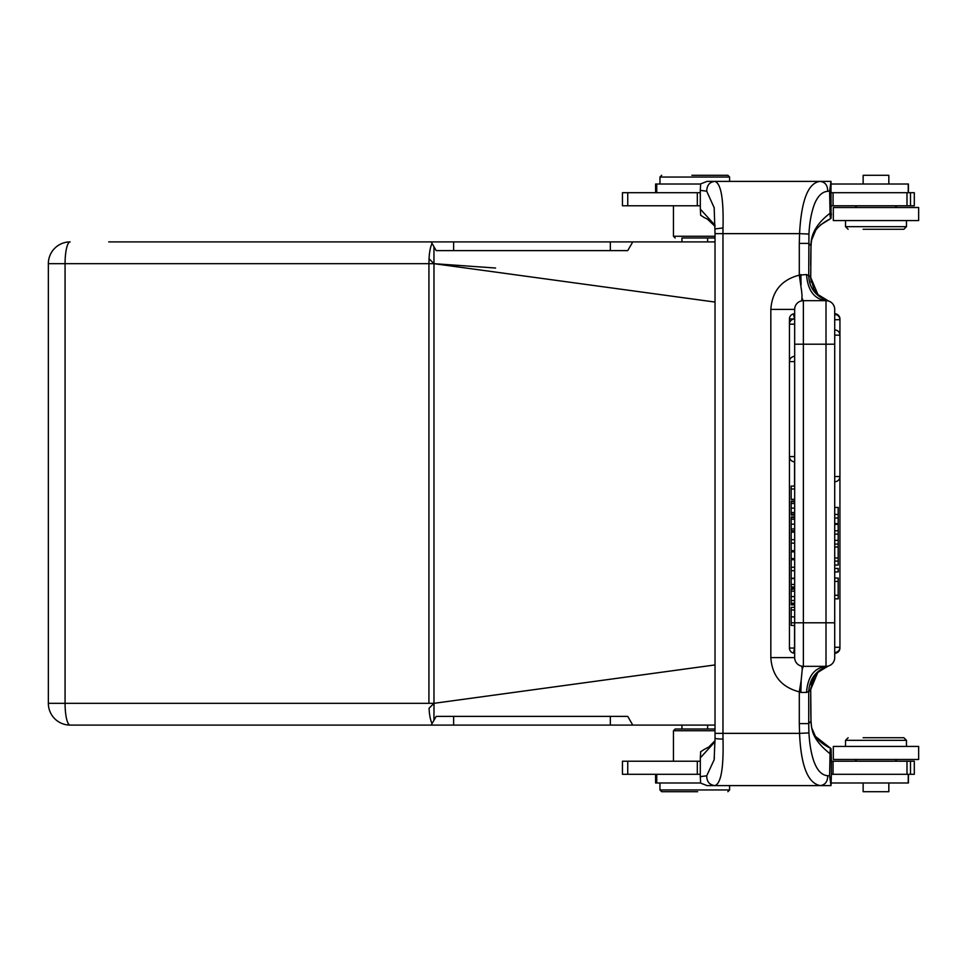 <?xml version="1.0" encoding="UTF-8"?>
<svg xmlns="http://www.w3.org/2000/svg" width="967" height="967" viewBox="0 0 967 967"><rect width="100%" height="100%" fill="white"/><g stroke="black" fill="none" stroke-linecap="round" stroke-linejoin="round"><path stroke-width="1.45" d="M400.362 725.093L374.265 725.093L400.362 725.093M92.469 725.093L374.265 725.093M108.727 241.907L431.185 241.907L436.214 250.61L627.74 250.61L632.769 241.907L627.74 250.61L610.334 250.61L610.334 241.907L108.727 241.907M453.62 716.39L436.214 716.39L453.62 716.39L453.62 725.093L431.185 725.093L632.769 725.093L627.74 716.39L436.214 716.39L433.953 720.282L434.002 703.335L428.925 703.335L428.925 263.665L433.978 263.677L429.058 258.745L428.925 263.665L429.058 258.745C429.396 251.831 430.412 246.73 432.08 243.454M69.902 241.907A21.77 21.77 0 0 1 70.12 241.907A21.77 21.77 0 0 0 48.35 263.665A21.77 21.77 0 0 1 69.902 241.907M431.185 241.907L453.62 241.907L453.62 250.61M715.024 664.933L433.978 703.323L429.058 708.255C429.408 715.169 430.412 720.27 432.08 723.546L431.185 725.093L70.12 725.093A21.77 21.77 0 0 1 48.35 703.335L48.35 263.665L65.067 263.665L65.067 703.335A21.77 5.053 90 0 0 70.12 725.093A21.77 21.77 0 0 1 48.35 703.335L428.925 703.335M627.74 716.39L610.334 716.39L610.334 725.093M432.08 723.546L436.214 716.39M495.587 268.028L433.978 263.677L433.953 246.706M715.024 241.907L610.334 241.907M433.978 703.323L433.978 263.677L715.024 302.067M632.769 725.093L715.024 725.093M863.12 229.276L903.855 229.276L863.12 229.276M691.901 175.305L727.861 175.305L691.901 175.305M681.94 237.991L714.371 237.991L681.94 237.991L681.94 241.907M801.389 289.629L799.298 275.136L799.298 243.406L808.726 243.406L810.975 245.799C810.721 234.002 817.079 223.147 830.049 213.248C830.109 217.297 830.448 218.941 831.088 218.191L831.004 181.397L820.27 181.397C808.279 182.558 801.377 199.976 799.552 233.639L808.956 234.074C809.488 222.615 811.313 212.631 814.456 204.122C817.768 196.035 822.18 191.756 827.692 191.297L829.601 191.152L831.004 181.397L729.601 181.397L729.601 177.046L659.953 177.046L659.953 184.008M867.604 737.724L903.855 737.724L867.604 737.724M697.666 791.695L661.694 791.695L697.666 791.695M681.94 729.009L714.371 729.009L675.196 729.009L681.94 729.009L681.94 725.093M799.298 243.406L799.552 233.639L715.024 233.639L715.024 733.361L799.552 733.361C800.966 765.888 807.868 783.306 820.27 785.603L831.004 785.603L831.39 774.289L914.298 774.289L914.298 761.222L831.39 761.222L831.088 748.809C830.448 748.047 830.097 749.703 830.049 753.752L829.601 775.848L831.004 785.603L706.986 785.603M828.32 666.021L817.877 672.295L810.08 690.958L806.538 692.445C807.711 676.598 814.202 667.895 826.011 666.323L826.011 622.796L834.714 622.796L834.714 647.286L839.936 647.286A5.222 5.222 0 0 1 834.714 652.507M826.459 666.698L817.961 672.416L814.299 676.985M813.815 677.819L811.253 684.709M828.103 300.93L828.538 301.027A8.703 8.703 -141.6 0 1 834.714 309.38L834.714 313.731A5.222 5.222 0 0 1 839.936 318.953L839.888 318.953M839.888 648.047L839.936 648.047A5.222 5.222 0 0 1 834.714 653.269L834.714 657.62A8.703 8.703 0 0 1 826.011 666.323L803.372 666.323L802.272 669.067L801.172 680.345L800.881 692.445L799.286 691.864C781.554 687.186 772.065 675.776 770.832 657.62L794.669 657.62A8.703 8.703 0 0 0 803.372 666.323L803.372 622.796L826.011 622.796L826.011 344.204L803.372 344.204L803.372 622.796L794.669 622.796L794.669 309.38A8.703 8.703 0 0 1 803.372 300.677L803.372 344.204L794.669 344.204M828.199 300.942L826.459 300.302M801.172 680.345L799.298 691.864L799.298 723.594L808.702 723.594L808.932 732.926L799.552 733.361L799.298 723.594M801.788 666.178L802.272 669.067M867.604 229.276L903.855 229.276L867.604 229.276M848.132 229.276L845.521 226.665L906.466 226.665L903.855 229.276M918.65 207.518L833.324 207.518L833.324 220.573L918.65 220.573L918.65 207.518M888.83 184.008L888.83 175.305L863.144 175.305L863.144 184.008M700.628 184.008L655.602 184.008L655.602 192.711M908.412 192.711L908.412 184.008L831.233 184.008M673.455 205.778L673.455 236.25L715.024 236.25M700.277 192.711L622.458 192.711L622.458 205.778L700.313 205.778M831.39 205.778L914.298 205.778L914.298 192.711L831.39 192.711M834.714 534.135L838.196 534.135L838.196 565.066L834.714 565.066M834.714 558.007L838.196 558.007M838.196 546.971L834.714 546.971M838.196 561.09L834.714 561.09M838.196 540.36L834.714 540.36M834.714 544.07L838.196 544.07M834.714 335.162L839.936 335.162A5.222 5.222 0 0 0 834.714 329.94L834.714 319.714L839.936 319.714A5.222 5.222 0 0 0 834.714 314.493M834.714 524.38L838.196 524.38L838.196 530.762L834.714 530.774M838.196 530.774L838.196 534.135M834.714 507.445L838.196 507.445L838.196 514.444L834.714 514.444M834.714 518.01L838.196 518.01L838.196 514.444M838.196 524.38L838.196 518.01M834.714 568.451L838.196 568.451L838.196 571.944L834.714 571.944M834.714 578.061L838.196 578.061L838.196 598.851L834.714 598.851M838.196 595.273L834.714 595.273M834.714 581.409L838.196 581.409M863.12 737.724L903.855 737.724L863.12 737.724M903.855 737.724L906.466 740.335L845.521 740.335L848.132 737.724M918.65 746.427L833.324 746.427L833.324 759.482L918.65 759.482L918.65 746.427M706.998 785.567L700.664 783.137L700.277 776.646L706.72 775.8L714.129 759.832L714.383 757.366M794.548 648.047L793.484 653.136A5.222 5.222 0 0 1 789.447 648.047L794.548 648.047L794.548 625.431M794.548 607.349L794.548 604.871M794.548 588.444L794.548 586.969M794.548 559.7L794.548 558.612M794.548 551.819L794.548 550.67M794.548 532.128L794.548 530.774M794.548 516.946L794.548 515.012M794.548 501.099L794.548 499.323M794.548 486.087L794.548 461.815M789.447 318.953A5.222 5.222 0 0 1 793.484 313.864L794.548 318.953L789.447 318.953L789.447 648.047M794.669 486.087L791.187 486.087L791.187 499.323L794.669 499.323M791.187 489.024L794.669 489.024M794.669 607.349L791.187 607.349L791.187 625.444M791.187 616.873L794.669 616.873M791.187 622.808L794.669 622.808L794.669 657.62M791.187 609.947L794.669 609.947M794.669 625.431L791.187 625.431M791.187 603.952L791.187 604.858L794.669 604.858L791.187 604.871M791.187 603.19L791.187 604.411M794.669 589.181L791.187 589.181L794.669 589.193L791.187 589.181L791.187 603.215L794.669 603.215M794.669 604.399L791.187 604.399M791.187 600.519L794.669 600.519M791.187 596.591L794.669 596.591M791.187 591.151L794.669 591.151M794.669 588.444L791.187 588.444M794.669 578.58L791.187 578.58L791.187 586.969L794.669 586.969M791.187 584.455L794.669 584.455M794.669 559.7L791.187 559.7L791.187 578.242L794.669 578.242M791.187 570.687L794.669 570.687M791.187 567.254L794.669 567.254M794.669 551.819L791.187 551.819L791.187 558.612L794.669 558.612M794.669 532.128L791.187 532.128L791.187 550.67L794.669 550.67M791.187 543.116L794.669 543.116M791.187 539.683L794.669 539.683M794.669 516.946L791.187 516.946L791.187 518.433M791.187 519.267L791.187 530.762L794.669 530.762L791.187 530.774M794.669 519.243L791.187 519.243L791.187 517.49L794.669 517.514M791.187 516.958L794.669 516.958M791.187 528.937L794.669 528.937M791.187 524.187L794.669 524.187M794.669 501.124L791.187 501.124L791.187 513.598M791.187 514.226L791.187 515.012L794.669 515L791.187 515.012M794.669 512.546L791.187 512.546L791.187 514.251L794.669 514.251L791.187 514.251M791.187 508.098L794.669 508.098M791.187 503.444L794.669 503.444M791.187 501.607L794.669 501.607M828.538 665.961A8.703 8.703 -38.4 0 0 834.714 657.62A8.703 8.703 -38.4 0 1 828.538 665.961L828.139 666.07M828.199 666.058C816.16 670.179 809.669 678.604 808.726 691.332L808.726 723.594L810.975 721.201C811.893 728.369 810.684 738.232 830.049 753.752M817.719 672.44L813.996 677.456L810.08 690.958M826.011 666.323A8.703 8.703 0 0 0 834.714 657.62L834.714 309.38A8.703 8.703 0 0 0 826.011 300.677L803.299 300.677M715.024 733.361L715.048 738.184A8.703 0.943 -0.5 0 0 723.002 739.042C723.715 768.149 721.007 783.669 714.867 785.603C709.44 784.866 706.732 781.602 706.72 775.8M829.601 775.848L827.692 775.703C822.047 775.304 817.562 770.856 814.262 762.359C811.216 754.417 809.464 743.297 808.956 732.926M661.694 791.695L659.953 789.954L729.601 789.954L729.601 785.603M863.144 782.992L863.144 791.695L888.83 791.695L888.83 782.992M831.233 782.992L908.412 782.992L908.412 774.289M655.602 774.289L655.602 782.992L700.628 782.992M715.024 730.75L673.455 730.75L673.455 761.222M700.313 761.222L622.458 761.222L622.458 774.289L700.277 774.289M831.39 774.289L831.39 761.222M715.06 741.677L700.326 757.862L700.277 776.646M704.121 749.51L700.676 751.722L700.326 757.862M810.733 689.809L810.733 701.667A60.945 5.306 90 0 0 810.975 721.201A8.703 2.78 -1.7 0 0 811.011 720.935L810.709 689.398M770.832 657.62L770.832 309.38C772.125 291.152 781.614 279.741 799.298 275.136L806.538 274.555L810.697 276.659L811.011 246.065L810.733 277.191L813.815 289.181L817.828 294.657M828.32 300.979L828.199 300.955C815.749 296.531 809.258 288.093 808.726 275.668L808.932 234.074M828.538 301.039L817.961 294.584L810.08 276.042M802.997 300.677L802.405 298.706M801.788 300.822L802.006 295.987M802.078 295.975L801.462 289.616M801.063 284.806L800.881 274.555M706.998 181.433L700.664 183.863L700.277 190.354L706.72 191.2L714.214 207.845M706.986 181.397L714.867 181.397C721.019 183.428 723.727 198.948 723.002 227.958A52.242 4.557 90 0 0 722.965 233.639L722.965 733.361A52.242 4.557 90 0 0 723.002 739.042M706.72 191.2C706.877 185.253 709.585 181.989 714.867 181.397L831.004 181.397M715.06 225.299L700.326 209.138L700.676 215.278L704.206 217.527M810.697 277.614L811.253 282.291L810.733 277.178M830.049 213.248L829.601 191.152M700.277 190.354L700.326 209.138M811.011 246.065C811.724 242.415 808.956 229.469 830.834 218.554L831.39 213.78M70.12 241.907A21.77 5.053 90 0 0 65.067 263.665L428.925 263.665M908.243 184.008L908.243 192.711M656.738 184.008L656.738 192.711M697.304 192.711L697.304 205.778M627.74 192.711L627.74 205.778M910.479 192.711L910.503 205.778M906.998 205.778L906.986 192.711M833.071 205.778L833.071 192.711M810.975 245.799A60.945 5.306 90 0 0 810.697 265.333M834.714 476.538L839.936 476.538A5.222 5.222 0 0 1 834.714 481.759M834.714 523.606L838.196 523.606M794.669 361.61L789.447 361.61A5.222 5.222 0 0 1 794.669 356.388M794.669 461.827A5.222 5.222 0 0 1 789.447 456.593L794.669 456.593M794.669 324.175L789.447 324.175A5.222 5.222 0 0 1 794.669 318.953M806.538 692.445L800.881 692.445M834.714 344.204L826.011 344.204L826.011 300.677C814.202 299.105 807.711 290.402 806.538 274.555M794.669 309.38L770.832 309.38M715.024 233.639L714.166 207.458M820.294 785.603L820.27 785.603C825.25 784.853 827.728 781.554 827.692 775.703M908.243 774.289L908.243 782.992M656.738 774.289L656.738 782.992M627.74 774.289L627.74 761.222M697.304 774.289L697.304 761.222M910.503 774.289L910.479 761.222M906.998 774.289L906.986 761.222M833.071 761.222L833.071 774.289M820.294 181.397L820.27 181.397C825.262 182.147 827.728 185.446 827.692 191.297M715.084 228.901L723.002 227.958M839.936 648.047L839.936 318.953L839.936 648.047M811.108 244.083L811.603 240.275M811.664 239.973L815.773 230.086M820.306 225.033L830.726 218.602M811.108 722.905L811.011 720.935C811.579 724.162 809.186 737.918 830.822 748.434L815.447 736.431L812.014 728.586M707.626 237.991L707.626 241.907M845.521 220.573L845.521 226.665M906.466 220.573L906.466 226.665M895.14 205.778L896.88 207.518M856.835 205.778L855.094 207.518M727.861 175.305L729.601 177.046M661.694 175.305L659.953 177.046M675.196 237.991L673.455 236.25M714.371 237.991L715.024 237.338M839.936 335.162L839.936 476.538M839.936 319.714L839.936 647.286M845.521 746.427L845.521 740.335M906.466 746.427L906.466 740.335M895.14 761.222L896.88 759.482M856.835 761.222L855.094 759.482M789.447 324.175L789.447 361.61M791.187 517.49L794.669 517.49M791.187 501.099L794.669 501.099M791.187 501.583L794.669 501.583M727.861 791.695L729.601 789.954M659.953 789.954L659.953 782.992M707.626 729.009L707.626 725.093M675.196 729.009L673.455 730.75M714.371 729.009L715.024 729.662M715.048 738.184L714.129 759.832M715.06 740.662L708.811 747.008L703.928 749.582M810.733 701.667L811.011 720.935M703.928 217.418L707.361 219.086L715.06 226.338"/></g></svg>
